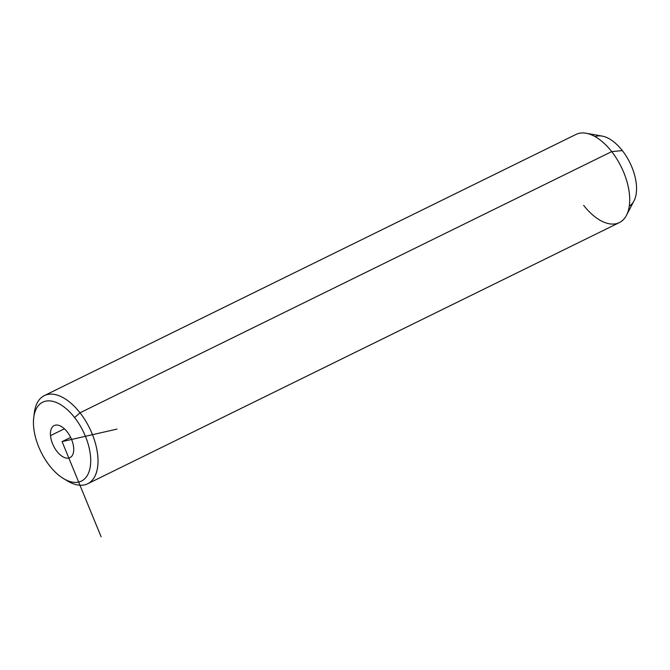 <?xml version="1.0" encoding="UTF-8"?>
<svg xmlns="http://www.w3.org/2000/svg" width="670" height="670" viewBox="0 0 670 670"><rect width="100%" height="100%" fill="white"/><g stroke="black" fill="none" stroke-linecap="round" stroke-linejoin="round"><path stroke-width="1" d="M49.547 465.683A43.952 23.483 63.8 0 1 36.339 408.692A43.952 23.483 63.8 0 1 74.613 417.561A43.952 23.483 63.8 0 1 87.829 474.553A43.952 23.483 63.8 0 1 49.547 465.683A43.952 23.483 -116.2 0 0 63.767 478.732A43.952 23.483 -116.2 0 0 90.157 467.384A43.952 23.483 -116.2 0 0 74.613 417.561A43.952 23.483 -116.2 0 0 33.743 417.603A43.952 23.483 -116.2 0 0 49.547 465.683M50.51 435.634A17.881 9.556 -116.2 0 0 63.449 457.099A17.881 9.556 -116.2 0 0 73.65 447.602A17.881 9.556 -116.2 0 0 60.71 426.145A17.881 9.556 -116.2 0 0 50.51 435.634A17.881 9.556 63.8 0 1 54.195 425.567A17.881 9.556 63.8 0 1 66.129 430.567A17.881 9.556 63.8 0 1 73.65 447.602A17.881 9.556 63.8 0 1 69.965 457.669A17.881 9.556 63.8 0 1 58.03 452.677A17.881 9.556 63.8 0 1 50.51 435.634L64.412 428.808L50.51 435.634M33.743 417.603L34.329 412.846A49.119 26.247 63.8 0 1 80.015 412.804L74.613 417.561L80.015 412.804A49.119 26.247 63.8 0 1 97.385 468.489A49.119 26.247 63.8 0 1 67.888 481.169L63.767 478.732M44.346 395.602L576.033 134.419A49.119 26.247 63.8 0 1 611.702 151.613L80.015 412.804A49.119 26.247 -116.2 0 0 44.346 395.602A49.119 26.247 -116.2 0 0 34.095 415.35M65.769 479.829A49.119 26.247 -116.2 0 0 87.661 483.782A49.119 26.247 -116.2 0 0 80.015 412.804L611.702 151.613A49.119 26.247 63.8 0 1 619.348 222.599L87.661 483.782M602.154 136.094A38.785 20.72 63.8 0 1 622.338 150.599L611.702 151.613A49.119 26.247 -116.2 0 0 586.124 133.238L602.154 136.094M611.702 151.613L622.338 150.599A38.785 20.72 63.8 0 1 633.988 200.908L626.458 215.33A49.119 26.247 -116.2 0 0 611.702 151.613M583.687 205.405A49.119 26.247 -116.2 0 0 626.458 215.33M629.264 206.159A38.785 20.72 -116.2 0 0 622.338 150.599A38.785 20.72 -116.2 0 0 595.102 136.63M101.103 536.762L62.084 441.622L117.007 429.085M62.084 441.622L70.66 437.409"/></g></svg>
